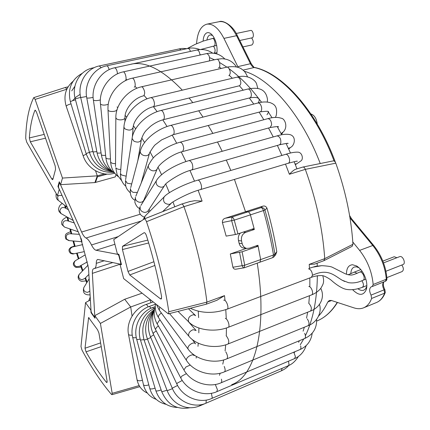 <?xml version="1.0" encoding="UTF-8"?>
<svg xmlns="http://www.w3.org/2000/svg" width="430" height="430" viewBox="0 0 430 430"><rect width="100%" height="100%" fill="white"/><g stroke="black" fill="none" stroke-linecap="round" stroke-linejoin="round"><path stroke-width="0.64" d="M317.265 124.044C316.48 118.465 314.351 115.1 310.879 113.945M352.675 289.739C358.926 295.931 363.474 295.862 366.312 289.524C367.086 286.751 367 283.504 366.037 279.79C364.14 273.405 361.012 268.804 356.658 265.993L352.53 264.735C348.488 265.106 346.467 268.282 346.478 274.254M359.114 267.831L356.551 266.847L354.293 267.03C352.079 267.96 350.928 270.228 350.842 273.835M357.986 288.804C360.093 290.347 362.028 290.809 363.785 290.202L365.581 288.874L366.817 286.31M216.752 53.879C217.36 50.53 217.145 46.87 216.102 42.909C214.871 38.619 213.119 35.556 210.84 33.712C209.249 32.524 207.771 32.309 206.416 33.056C204.46 34.319 203.363 37.007 203.121 41.113M212.565 35.448L210.243 34.905C208.561 35.319 207.464 36.985 206.948 39.904M352.799 241.993L359.609 250.384C367.494 260.526 372.009 271.889 373.165 284.488L372.289 286.509L371.38 286.713C369.198 288.197 369.085 290.997 371.042 295.109L371.606 298.463C369.854 303.268 367.123 306.413 363.425 307.891C360.534 308.993 357.368 308.982 353.928 307.858L331.385 300.468L329.353 300.446L327.773 302.016C325.128 307.595 322.065 312.287 318.592 316.104M196.569 43.709C197.386 32.39 200.826 25.875 206.889 24.166C212.931 23.456 218.612 28.197 223.933 38.383L238.231 67.462M244.106 71.181C269.997 78.459 301.677 114.584 320.253 163.529M295.507 169.318L295.184 169.393C293.658 170.199 291.723 171.823 289.379 174.268L305.327 169.372C304.709 167.759 303.886 166.985 302.865 167.055L302.553 167.168M323.903 260.682L314.642 264.111L309.229 264.369L324.725 258.65L323.876 260.693M246.6 248.389L243.186 247.965C241.16 247.417 239.8 245.842 239.101 243.24L242.16 243.595C242.853 246.202 244.331 247.798 246.6 248.384L249.373 248.207L257.941 245.25L260.65 259.58L259.946 262.176L260.65 259.58L244.713 265.235L244.052 267.842L272.76 257.613L273.501 255.017L274.91 254.151L274.007 256.834L272.76 257.613M242.16 243.595L241.547 240.945L238.494 240.606L239.101 243.24M237.973 233.866L234.243 220.128L250.416 214.871C249.808 213.054 249.008 212.044 248.002 211.845L245.519 211.727L262.472 206.271C264.402 205.588 265.89 206.201 266.944 208.099L264.945 210.071L250.416 214.871L254.087 228.486L237.973 233.866L235.403 234.511L231.705 220.875L231.861 217.053C232.84 217.263 233.635 218.29 234.243 220.128L222.412 222.53C222.283 220.273 223.24 218.843 225.293 218.241L245.519 211.727L234.436 179.407L245.519 211.727L248.002 211.845C249.008 212.044 249.808 213.054 250.416 214.871L254.334 229.475L245.724 232.361C242.332 233.931 240.94 236.79 241.547 240.945M238.494 240.606C237.914 237.521 238.559 235 240.434 233.049M254.334 229.475L251.76 229.26M255.877 245.965L258.145 246.229L260.65 259.58L273.501 255.017C271.083 240.424 267.734 225.626 263.45 210.635C262.854 208.829 262.042 207.835 261.021 207.647C262.907 207.475 264.219 208.281 264.945 210.071C269.196 224.96 272.518 239.65 274.91 254.151L276.791 251.738M259.548 262.209L259.946 262.176M266.944 208.099C271.185 222.847 274.469 237.403 276.796 251.77L275.689 254.657L274.56 256.113M324.725 258.656C322.774 229.566 316.308 199.805 305.327 169.366L335.787 163.169C345.543 190.7 351.267 217.736 352.949 244.283L324.725 258.656M131.3 64.124C145.732 61.119 162.739 69.8 182.309 90.16C162.739 69.8 145.732 61.119 131.3 64.124M189.119 98.019L192.769 102.63L189.119 98.019M198.725 110.773L202.998 117.11L198.725 110.773M208.249 125.49L212.855 133.407L208.249 125.49M217.51 141.997L222.186 151.29L217.51 141.997M226.304 160.067L230.824 170.457L226.304 160.067M257.237 263.144C267.89 330.073 254.581 376.755 231.679 384.678C254.581 376.755 267.89 330.073 257.237 263.144M352.949 244.283L352.127 246.331L323.989 260.65M332.949 161.003L333.255 160.89C334.287 160.82 335.131 161.578 335.787 163.169M86.027 351.848C92.622 363.441 99.373 373.546 106.285 382.173L106.946 382.571L107.108 381.2L98.938 333.132L97.594 329.842L88.612 317.571L85.016 348.23L86.027 351.848L101.227 346.623M206.927 302.118C203.111 271.411 195.456 239.591 183.97 206.647L146.501 221.708C157.052 252.808 164.491 282.816 168.818 311.739L206.927 302.118L206.325 304.193L168.334 313.868L168.818 311.739M189.587 201.654L194.613 200.713L202.105 201.079L198.139 190.329M33.83 97.605L33.615 97.814C28.772 107.806 26.139 121.325 25.709 138.358L26.676 142.067L57.432 195.677L59.238 189.367L57.948 186.464L59.276 181.75L60.582 184.674L62.474 178.063L35.126 99.421L33.83 97.605L65.451 87.441L66.827 89.241M90.386 299.93L85.522 302.613L80.985 346.494L81.915 349.939C91.391 367.666 101.222 382.469 111.408 394.348L111.993 394.692L112.182 393.332L100.41 323.43L130.698 306.972L124.711 299.258L94.842 315.647L100.41 323.43M150.339 299.866L130.698 306.972L132.08 316.061M150.414 299.963L150.812 302.774M141.986 293.212L124.711 299.258M85.522 302.613L90.88 310.105L91.031 312.664L94.987 318.211L94.842 315.647M91.031 312.664L91.391 312.535M153.918 261.725L127.984 271.427L129.736 274.958L160.454 298.829L161.212 299.038L161.599 296.689C158.041 276.861 152.989 256.517 146.431 235.661C145.732 233.689 144.98 232.695 144.168 232.673L122.485 246.347L122.442 249.545L148.678 242.971M202.105 201.079L183.97 206.653C183.207 204.863 182.433 204.003 181.648 204.056L144.329 218.94M146.501 221.708C145.775 219.8 145.023 218.886 144.244 218.961L113.735 239.634L117.39 253.996L118.847 254.27L121.496 264.692L120.034 264.375L120.507 264.192M52.917 179.192L55.561 169.286L55.196 166.007L36.432 111.983L35.163 110.15L34.895 110.419L35.55 110.333M44.215 134.391L29.348 137.928L30.315 141.803L51.767 178.961L52.627 179.719L52.917 179.186M107.167 381.711L106.291 382.173M34.895 110.419C31.949 117.809 30.1 126.979 29.348 137.933M60.582 184.674L94.912 182.573L97.309 175.843L62.474 178.063M57.432 195.677L62.022 195.397M95.519 170.764L97.309 175.843L104.522 173.865M120.034 264.375L123.657 278.613L168.334 313.868M122.437 249.545L127.984 271.427M243.665 267.863L236.161 269.148C234.554 269.449 233.469 268.82 232.893 267.256L244.713 265.235L242.122 251.77L258.145 246.229M246.481 248.373L230.308 253.953L232.893 267.256M222.412 222.53L226.137 236.124L235.403 234.511M206.325 304.193L216.919 300.274L224.514 295.625L206.927 302.113M107.204 174.107L97.481 176.784L95.465 182.417L115.235 176.918L116.084 174.752M95.465 182.417L94.912 182.573M106.952 174.096L97.325 176.821L95.385 182.438M57.948 186.464L58.507 186.308M230.308 253.953L242.122 251.77M59.394 183.164L58.453 186.486L58.722 187.975L80.13 236.102L86.118 258.398L88.516 268.272L91.063 311.368L91.574 312.852L94.369 316.765L94.675 316.991L94.788 316.587L92.369 273.362C92.24 270.642 92.686 269.089 93.708 268.702L94.326 268.599C95.567 268.175 96.207 266.423 96.261 263.343C96.293 261.069 96.782 259.763 97.728 259.435L120.583 264.208L120.749 263.085L118.879 255.737L118.094 254.42L96.024 250.255C94.611 249.889 93.106 248.121 91.499 244.96C89.569 241.144 87.742 238.833 86.016 238.021C84.586 237.317 83.119 235.323 81.619 232.039L59.98 183.556L59.394 183.164M313.4 267.089L321.78 265.675C327.198 265.976 330.659 266.471 332.159 267.175L342.796 272.539C345.618 274.147 348.295 274.985 350.821 275.044C352.175 275.205 355.078 274.249 359.518 272.168L359.647 272.115C362.533 270.814 366.043 279.177 363.054 280.242L362.829 280.317M308.514 268.766C310.868 269.529 312.185 271.706 312.459 275.297C328.047 267.868 334.54 275.813 342.189 280.236L348.531 282.671C353.433 283.386 358.271 282.569 363.044 280.22M344.699 281.478L342.189 280.236M223.718 300.183C226.11 299.097 229.604 308.552 227.045 309.197L311.336 277.355L312.459 275.297M401.819 265.02C403.754 267.998 403.845 270.18 402.082 271.572L386.871 277.613M382.856 261.107L394.213 256.737L396.922 257.71M383.538 262.88L399.68 256.646C402.77 255.275 406.232 263.574 402.98 264.563L385.936 271.255M361.888 280.725C363.796 283.805 363.925 286.025 362.264 287.385L362.13 287.428M353.971 272.319L354.401 272.066L357.196 273.319M236.194 33.492L250.652 30.444C253.109 29.777 254.549 37.534 252.034 37.84L239.746 40.49M251.604 37.931C253.652 40.855 253.759 43.194 251.926 44.946L242.934 46.924M212.194 38.576L212.393 38.517C214.704 37.872 216.258 45.8 213.877 46.069L213.715 46.085M213.441 46.134C215.435 49.004 215.634 51.39 214.032 53.277M371.042 295.109L384.071 289.836C382.345 286.439 382.238 283.805 383.754 281.935M384.071 289.836L384.882 289.691L385.269 292.464L384.624 293.163L384.071 289.836M371.606 298.463L384.624 293.163C382.808 297.958 380.018 301.113 376.261 302.618L363.801 307.74M327.773 302.016L331.541 300.522M337.469 302.462C331.734 311.61 324.811 317.813 316.695 321.076C324.682 317.894 331.535 311.669 337.249 302.392M251.303 63.801L237.478 35.91L236.564 35.701L223.933 38.383M237.795 66.645L250.448 63.715L236.564 35.701C231.232 25.601 225.492 20.919 219.332 21.656L219.064 21.71M242.977 70.133L254.227 67.494C252.792 67.102 251.534 65.838 250.448 63.715L251.34 63.882C253.566 66.972 254.678 68.171 254.684 67.478M335.443 162.411C316.604 111.064 282.682 73.412 254.823 67.51L254.227 67.494C281.279 73.116 315.077 110.091 334.088 161.013M373.665 245.449L351.665 218.886L350.724 218.784L349.966 217.768M359.609 250.384L372.805 245.476L350.724 218.784L350.16 218.983M386.946 278.688C386.962 279.844 386.452 280.704 385.404 281.274L386.301 279.258C385.226 266.745 380.722 255.484 372.805 245.476L373.735 245.541C381.48 255.323 385.882 266.331 386.935 278.559L386.301 279.258L373.165 284.488M209.528 60.625L209.861 60.807M219.397 67.042L221.224 68.434M229.416 75.46L232.329 78.265M257.86 88.553L256.619 84.001C255.646 80.066 247.314 74.159 237.462 77.045L239.537 78.281C241.289 81.856 241.241 84.355 239.402 85.774L243.197 90.187M249.341 97.992L253.738 104.071M259.118 112.122L263.81 119.739M268.535 128.006L273.254 136.955M277.388 145.415L281.908 155.445M285.493 164.088L289.379 174.268M298.619 342.334L299.387 340.716M303.118 331.17L304.327 327.235M306.552 318.119L307.638 312.212M308.821 303.29L309.46 295.716M309.837 286.869L309.842 277.914M309.525 269.078L309.229 264.369M245.724 232.361L243.181 232.13M262.472 206.271L261.021 207.647L231.861 217.053L225.293 218.241M88.344 318.076L89.15 317.877M85.016 348.23L100.593 342.887M126.011 79.303L126.936 79.948M134.945 86.376L136.966 88.236M144.131 95.541L147.049 98.841M153.435 106.704L157.122 111.655M162.787 119.852L167.055 126.517M172.124 134.998L176.714 143.233M181.256 151.967L185.921 161.556M189.99 170.506L194.521 181.18M72.519 100.733L76.11 97.013L80.163 94.331M117.041 106.941L117.782 107.645M125.141 115.423L126.667 117.207M133.418 125.796L135.654 128.893M141.75 137.987L144.582 142.534M150.011 151.871L153.284 157.901M158.063 167.291L161.599 174.73M165.77 184.072L169.372 192.699M172.994 201.982L174.774 206.792M66.843 89.204L35.126 99.421M87.156 282.107L85.516 277.78M82.893 270.524L81.114 265.38M78.889 258.607L77.158 253.103M75.153 246.363L73.643 241.015M71.735 233.85L70.552 229.152M68.676 221.154L67.87 217.489M66.032 208.416L65.58 206.008M112.182 393.332L139.164 385.592M122.485 246.347L147.807 240.085M129.736 274.958L154.87 265.46M30.315 141.803L45.532 138.175M51.767 178.961L53.03 178.488M149.919 211.211L149.102 209.206M144.754 199.273L144.464 198.649M160.454 298.834L161.664 298.248M144.007 232.737L144.34 232.662M224.514 295.625L225.035 300.543M225.793 309.648L226.277 318.947M226.433 327.972L226.282 335.83M225.734 344.806L225.094 350.955M223.681 359.937L222.788 364.151M220.203 373.213L219.445 375.299M198.251 311.266L198.628 317.641M198.88 327.999L198.827 332.798M198.278 343.167L197.977 346.333M196.467 356.497L196.139 358.104M244.052 267.842L243.45 267.992L242.144 265.767L239.569 252.41M140.18 214.248L81.619 232.039M141.137 221.052L86.016 238.021M96.024 250.255L114.912 244.272M91.499 244.96L118.185 236.613M118.094 254.42L118.664 254.237M118.879 255.737L119.191 255.635M120.749 263.085L121.061 262.983M120.739 264.154L121.314 263.966M104.382 260.714L96.261 263.343M92.369 273.362L120.357 264.154M128.452 334.067L128.506 334.346C125.963 322.532 134.359 308.391 145.937 304.515C146.608 304.424 147.339 305.214 148.135 306.886M136.993 379.464L128.506 334.346C128.984 335.126 130.236 335.384 132.263 335.12M147.356 393.068C141.873 390.526 138.433 386.097 137.046 379.771C137.949 380.937 139.745 381.093 142.432 380.227M322.79 275.764C324.688 282.693 322.898 284.472 320.882 288.218C318.501 291.196 315.383 293.427 311.519 294.915C314.05 294.249 311.632 286.616 308.837 286.444M311.519 294.915L228.169 327.348C230.356 326.832 227.814 318.786 225.347 318.42M228.169 327.348C215.231 332.503 196.682 330.358 188.673 321.871C187.695 318.13 189.35 315.733 193.65 314.674L195.688 315.69M226.153 335.717C228.781 339.173 229.421 341.931 228.077 343.973L310.406 311.105C312.072 309.009 311.508 306.375 308.713 303.209M228.077 343.973C215.183 349.316 196.575 345.892 188.802 336.142C188.13 333.379 189.571 331.224 193.113 329.676L196.15 330.536M319.463 304.413C322.118 312.218 317.066 322.554 308.068 325.709C309.514 324.36 309.272 322.108 307.337 318.947M308.068 325.709L226.814 358.856C228.007 357.572 227.674 355.234 225.804 351.848M226.814 358.856C213.989 364.339 195.521 359.813 188.034 349.004C187.598 347.064 188.786 345.252 191.597 343.57C193.564 342.71 194.892 342.812 195.585 343.887M159.595 310.589L159.267 310.148L159.718 307.337M316.625 319.372C316.91 328.348 312.895 334.744 304.58 338.56C305.746 337.738 305.773 335.986 304.655 333.315M304.58 338.56L224.455 371.837C225.433 371.074 225.358 369.279 224.234 366.446M224.455 371.837C211.721 377.411 193.532 371.977 186.389 360.302C186.125 359.018 187.055 357.61 189.178 356.088C191.656 354.648 193.285 354.487 194.064 355.605M158.697 317.84L158.455 317.469C158.138 316.136 159.003 314.744 161.046 313.287L161.422 313.062M312.218 333.142C311.175 340.899 307.122 346.365 300.054 349.542C300.919 349.063 301.124 347.865 300.661 345.94M300.054 349.542L221.084 382.797C221.815 382.367 221.928 381.152 221.418 379.142M221.084 382.797C208.469 388.424 190.667 382.281 183.916 369.918L185.953 366.967L190.264 365.043M157.315 324.15L157.143 323.849L159.014 320.85L160.164 320.087M306.171 345.596C304.026 351.853 300.172 356.18 294.609 358.588L295.41 356.518L293.76 352.191M294.609 358.588L216.811 391.682L217.397 389.618L215.296 384.479M216.811 391.682C204.325 397.32 187.002 390.65 180.686 377.782L182.019 375.992L186.475 373.632M155.472 329.461L156.563 327.337L158.439 326.074M298.361 356.513C295.517 361.098 292.185 364.145 288.363 365.667L289.019 364.801L288.508 361.184M288.363 365.667L211.737 398.476L212.264 397.642L211.361 393.294M211.737 398.476C199.402 404.098 182.6 397.067 176.768 383.866L177.504 383.001L182.261 380.464M153.188 333.723L153.773 332.594L156.267 330.987M206.282 400.072L205.981 403.206L281.446 370.789L282.112 368.343M205.981 403.206C193.801 408.785 177.569 401.545 172.242 388.166L177.574 385.468M150.505 336.916L153.693 334.803M273.98 373.998L199.649 405.925L200.165 404.845M167.189 390.714L172.457 388.666M147.463 339.034L150.753 337.507M161.691 391.515L161.712 391.59C162.459 391.682 164.206 391.192 166.964 390.117M144.104 340.076L147.49 339.109M155.843 390.703L155.88 390.832C156.676 391.214 158.428 390.908 161.137 389.908M140.481 340.065L143.959 339.635M149.726 388.354L149.78 388.548C150.613 389.198 152.37 389.059 155.058 388.123M136.627 339.034L136.67 339.189C137.089 339.582 138.267 339.555 140.212 339.119M166.13 404.345C157.896 402.475 152.446 397.207 149.78 388.548L136.67 339.189C133.031 326.628 140.664 311.589 152.526 307.617L154.031 308.654M143.421 384.576L143.475 384.823C144.346 385.737 146.119 385.748 148.801 384.861M132.607 337.018L132.655 337.233C133.106 337.819 134.321 337.937 136.299 337.593M156.224 399.368C149.629 396.954 145.383 392.112 143.475 384.823L132.655 337.233C129.564 325.005 137.568 310.363 149.285 306.44L151.183 308.149M144.41 218.897L145.109 216.053L145.947 215.204M296.775 161.245L297.216 161.261C297.872 160.825 294.851 161.503 288.154 163.292L200.391 189.619C187.555 192.914 169.812 203.428 171.629 202.976L169.571 204.374C164.496 204.185 162.653 201.729 164.04 197.015L164.846 196.188M200.391 189.619L200.842 189.356C202.89 187.711 199.955 179.31 197.65 180.208C184.25 183.981 167.195 192.731 164.04 197.015L145.109 216.053L143.238 219.628M288.154 163.292L288.686 163.008C291.121 161.298 288.283 153.365 285.595 154.359L197.65 180.208M295.104 164.061L296.732 163.808L300.866 160.938C303.494 159.584 302.559 152.752 298.21 152.172C294.969 151.967 290.766 152.693 285.595 154.359M71.009 103.861C68.214 104.619 66.618 105.431 66.215 106.28L66.263 106.43M86.306 154.246C84.414 154.95 83.382 155.52 83.205 155.956C87.263 168.71 102.125 176.929 114.24 173.29L114.579 173.193M75.492 99.862C72.622 100.593 70.928 101.249 70.402 101.845L70.429 101.937M89.408 152.327L86.102 153.607C91.155 166.625 100.281 172.876 113.477 172.349M93.337 68.107L92.767 67.945C79.808 70.364 71.321 85.274 75.239 98.9L75.245 98.932M80.668 97.384L75.239 98.9L89.386 152.252M92.923 151.435L89.392 152.263C93.283 164.088 101.066 170.57 112.735 171.71M181.051 49.928L179.45 48.87L99.352 65.924C86.21 68.381 77.223 83.614 80.706 97.556L80.695 97.524M101.136 67.741L99.352 65.924M86.543 96.519L80.706 97.556L93.025 151.898M96.82 151.613L93.047 151.978C95.89 162.368 102.216 168.802 112.02 171.285M190.452 51.423C189.786 49.407 188.947 48.418 187.942 48.456L106.645 65.833C93.337 68.343 83.785 83.775 86.769 97.916L86.747 97.803M109.156 69.649C108.478 67.166 107.64 65.892 106.645 65.833M93.111 97.363C89.87 98.083 87.752 98.266 86.769 97.916L97.008 152.623M101.061 152.903C98.83 153.225 97.486 153.188 97.035 152.779C99.002 161.658 103.899 167.77 111.735 171.108M199.993 55.045C199.59 51.879 198.606 50.197 197.048 49.998L114.595 67.795C101.141 70.369 90.966 85.866 93.385 100.061L93.353 99.868M117.481 73.842C117.094 70.24 116.132 68.225 114.595 67.795M100.357 99.959C96.938 100.803 94.611 100.835 93.385 100.061L101.286 154.456M105.624 155.327C103.264 155.569 101.829 155.359 101.324 154.692C102.646 162.352 106.436 168.017 112.698 171.677M209.437 60.904C209.964 56.948 209.044 54.508 206.674 53.583L123.13 71.901C109.559 74.562 98.701 89.961 100.486 104.049L100.459 103.759M125.119 80.684C127.361 80.469 125.281 71.256 123.13 71.901M108.269 104.291C104.7 105.441 102.109 105.361 100.486 104.049L105.834 157.396M110.462 158.89C107.957 159.068 106.425 158.675 105.866 157.724C106.715 164.518 109.731 169.753 114.918 173.43M218.51 67.795C221.074 67.478 219.515 59.05 216.924 59.254L216.704 59.276M134.198 87.139C136.412 86.941 134.579 78.099 132.338 78.206L132.15 78.222C119.121 80.888 107.839 94.794 107.962 108.166L107.984 109.51M116.965 109.198C117.884 111.709 108.494 112.466 108.005 109.913L110.585 161.438M115.525 163.588C112.848 163.717 111.209 163.142 110.607 161.868C111.08 168.044 113.547 172.908 118.013 176.472M228.878 75.739C230.894 73.568 230.652 70.789 228.147 67.403L227.018 67.102C234.248 66.053 239.392 66.924 242.455 69.714C244.251 70.73 245.933 73.1 247.513 76.836M115.847 117.648L116.143 118.293C117.798 120.921 125.721 120.029 124.963 117.315C124.818 108.994 134.026 97.76 143.668 95.825C145.297 93.659 144.921 90.762 142.55 87.139L141.556 86.779C127.86 89.666 115.525 104.291 115.847 117.648L115.503 166.544M120.776 169.377C118.46 169.533 116.799 168.99 115.783 167.759L117.148 174.827L121.717 180.761M239.402 85.774L153.397 106.715C154.918 105.318 154.816 102.722 153.085 98.932L151.209 97.556C137.514 100.593 124.42 114.482 123.915 127.205L120.534 172.661M153.397 106.715C143.475 108.763 133.488 119.911 133.155 127.344C131.897 130.397 129.129 130.887 124.856 128.801L123.915 127.205M126.173 176.198L121.373 174.946L120.481 173.338C120.282 177.95 121.593 181.809 124.415 184.905L125.829 186.228M258.21 102.926C260.843 98.276 258.075 96.583 249.911 97.846C251.475 96.976 251.765 94.933 250.787 91.714C249.959 89.806 248.986 88.913 247.868 89.037C257.242 87.209 265.745 88.037 267.476 99.362L267.326 102.066M249.911 97.846L163.244 119.728C164.556 118.895 164.695 116.783 163.658 113.391C162.825 111.375 161.927 110.403 160.965 110.478C147.318 113.687 133.488 126.597 132.091 138.487L132.22 137.675M163.244 119.728C158.729 120.927 154.429 123.157 150.355 126.431C146.345 130.344 144.093 131.44 141.416 139.223C140.47 142.163 137.976 142.83 133.95 141.212L132.091 138.487L125.619 179.708M131.688 183.949L127.232 183.212L125.49 180.525L125.641 185.448C126.06 186.609 125.678 188.388 130.209 192.742M266.992 114.756C268.992 111.069 270.873 110.741 260.22 111.832C261.451 111.327 261.908 109.838 261.58 107.371C260.859 104.415 259.688 102.942 258.07 102.958C262.714 101.69 266.901 101.641 270.631 102.813C272.856 103.947 277.979 105.221 276.275 115.31L275.442 117.401M260.22 111.832L173.037 134.746C174.085 134.278 174.397 132.752 173.973 130.166C173.177 127.06 172.075 125.479 170.656 125.42C157.117 128.823 142.631 140.492 140.271 151.344L140.519 150.387M173.037 134.746L161.578 139.906L155.864 144.303C154.644 144.953 152.553 147.807 149.597 152.87C148.812 155.504 146.684 156.31 143.206 155.3C141.244 154.359 140.266 153.042 140.271 151.344L130.725 187.593M137.369 192.42L133.219 192.366C131.37 191.474 130.457 190.205 130.473 188.55C129.752 194.322 131.182 198.198 134.762 200.176M281.086 133.563L283.472 131.773C288.293 126.581 284.671 118.347 281.231 118.25C277.715 117.019 273.265 117.148 267.879 118.648L180.122 142.196C174.532 143.733 169.06 146.157 163.712 149.452L155.73 155.466C154.289 156.875 152.102 158.439 148.35 165.572L148.775 164.507M277.554 126.635L278.28 126.995C279.188 126.28 276.479 126.468 270.153 127.559L271.636 124.813C271.346 120.959 270.094 118.906 267.879 118.648M270.153 127.559L182.616 151.57L183.755 148.785C183.293 144.77 182.078 142.572 180.122 142.196M182.616 151.57C171.973 154.048 159.035 164.04 157.525 168.157C156.794 170.291 155.085 171.156 152.387 170.748C149.511 169.812 148.162 168.087 148.35 165.572L135.826 196.204M157.063 169.232L144.039 199.644C143.33 201.708 141.701 202.557 139.159 202.197C136.45 201.326 135.192 199.681 135.391 197.268L134.848 202.245C136.084 205.771 137.616 207.808 139.438 208.373M288.385 148.355L290.433 147.565M287.321 143.405L287.928 143.561C288.89 142.975 286.09 143.389 279.527 144.802L280.725 143.529C281.204 139.191 280 136.638 277.113 135.869L189.178 160.557C175.859 164.292 160.272 173.371 156.262 180.89L156.907 179.837M279.527 144.802L191.791 169.963L192.769 168.7C192.952 164.212 191.753 161.497 189.178 160.557M191.791 169.963C179.821 172.72 164.389 184.051 164.975 184.927C164.276 186.394 163.04 187.157 161.255 187.222C157.342 186.534 155.681 184.422 156.262 180.89L140.906 205.427M164.271 186.002L147.963 211.028L146.775 212.006L144.899 212.463C141.212 211.845 139.659 209.856 140.239 206.491C138.111 211.608 139.454 215.156 144.265 217.139M89.193 299.645L88.79 300.812M84.285 286.837L83.748 287.724C83.312 290.723 84.678 292.25 87.849 292.303L89.859 291.019M79.878 273.668L79.195 274.383C78.056 277.113 78.959 278.909 81.894 279.769L84.818 278.479L88.876 274.426M75.965 260.338L75.395 260.671C73.401 262.966 73.707 264.966 76.314 266.675L79.399 266.337L87.328 261.913M72.256 247.046L72.428 246.997C69.558 248.492 69.16 250.534 71.224 253.125L73.917 253.77C73.202 254.157 72.041 253.985 70.418 253.249C68.875 251.485 68.569 249.986 69.499 248.744C71.299 246.954 69.87 247.701 74.433 246.057M79.346 234.339L69.929 233.732C66.58 234.146 65.51 235.984 66.72 239.236L69.386 240.639M80.964 238.161L81.818 240.757M74.277 222.944L67.515 220.783C64.231 220.241 62.694 221.703 62.898 225.169L64.522 227.078L65.296 227.346M68.386 209.7L65.215 207.97C62.334 206.798 60.539 207.835 59.824 211.087L61.022 213.586L61.77 214.011M58.432 195.618L57.545 197.16L58.217 200.289L58.862 200.783M359.055 267.793L356.658 265.993M366.752 286.552L366.312 289.524M212.151 34.948L210.84 33.712M384.861 289.653C383.162 286.106 382.867 283.504 383.974 281.844M385.194 292.674C383.313 297.63 380.335 300.941 376.261 302.618M237.43 35.824C232.764 24.811 222.487 19.984 219.332 21.656L206.889 24.166M351.589 218.795L349.601 215.559M385.404 281.274L372.289 286.509M302.779 167.076L295.19 169.393M199.955 54.578L200.998 54.825M209.593 57.631L214.446 59.781M219.51 62.452L226.889 67.134M229.362 68.907C242.902 79.228 251.222 88.602 261.564 102.249M268.041 111.52L272.023 117.75M277.264 126.592L281.72 134.773M286.074 143.443L290.497 153.042M294.152 161.691L296.963 168.85M317.136 263.187L317.243 266.003M317.351 275.694C317.179 289.696 315.727 302.44 313.002 313.921C310.922 322.366 308.396 329.616 305.413 335.674M303.773 338.894L300.258 344.796M295.12 351.622L294.136 352.734M333.255 160.89L302.865 167.055M74.895 86.312L71.724 90.88M65.451 87.441L68.085 86.86M86.742 282.789L85.032 278.258M82.42 271.018L80.577 265.681M78.351 258.925L76.567 253.227M74.562 246.503L72.993 240.961M71.079 233.807L69.848 228.905M67.962 220.923L67.102 217.048M65.247 207.986L64.753 205.363M181.616 204.062L144.244 218.961M148.812 212.323L148.162 210.743M190.372 201.391L181.648 204.051M139.825 386.688L111.993 394.692M59.802 182.933L59.507 183.013M121.319 263.988L120.663 264.203M94.326 268.599L112.87 262.542M145.937 304.515L153.005 301.994M362.038 271.19L359.647 272.115M365.855 279.14L362.985 280.269M366.838 285.568L362.264 287.385M360.808 269.599L354.401 272.066M227.045 309.197C213.457 313.728 201.224 313.416 190.345 308.267M195.112 315.136L188.447 308.751M188.673 321.871L178.02 311.401M320.753 288.39C325.419 297.356 319.888 307.762 310.449 311.089M195.72 330.041L187.985 321.194M188.802 336.142L169.49 313.577M195.268 343.462L192.334 339.571M188.034 349.004L159.267 310.148L156.59 304.848M193.833 355.255L193.199 354.298M186.389 360.302L158.455 317.469C155.751 313.126 154.762 308.627 155.477 303.962M183.916 369.918L157.143 323.849C153.983 318.098 153.349 312.325 155.241 306.531M180.686 377.782L155.354 329.229C152.096 322.586 151.79 316.077 154.44 309.702M176.768 383.866L153.112 333.562C149.694 325.687 149.941 318.232 153.843 311.207M288.75 365.495L287.923 366.376C286.584 367.881 284.434 369.348 281.473 370.773M172.242 388.166L150.462 336.824C146.861 327.262 147.995 318.694 153.875 311.116M199.649 405.925C192.205 408.892 184.922 408.221 177.789 403.91C172.924 400.717 169.393 396.326 167.195 390.725L147.452 339.001C145.818 334.637 145.308 330.192 145.931 325.666C146.888 319.512 149.608 314.464 154.096 310.53M189.899 407.748C176.8 410.075 167.404 404.689 161.712 391.59L144.114 340.108C140.669 327.101 144.114 316.915 154.461 309.552M177.375 407.452C166.894 406.957 159.729 401.421 155.88 390.832L140.508 340.157C136.46 327.714 143.201 312.798 154.709 308.364M152.526 307.617L155.203 306.654M149.285 306.44L155.434 304.23M311.336 277.355C316.082 275.447 322.253 275.35 322.753 275.759C324.376 275.716 330.159 279.043 332.008 280.908C333.524 282.343 341.296 288.68 346.607 289.411C351.154 290.18 356.357 289.508 362.221 287.39L362.221 287.39M309.476 268.245L315.55 266.326L321.629 265.686M348.085 274.754L354.293 272.147M170.758 203.809L162.604 211.641M295.324 164.615L296.845 163.755M214.264 38.12L212.393 38.512M216.677 45.462L213.877 46.069M216.946 52.643L214.049 53.282M72.993 81.351C65.553 87.822 63.296 96.132 66.215 106.28L83.205 155.956M82.297 73.294C71.423 79.335 67.456 88.849 70.402 101.845L86.102 153.607M94.331 67.612L92.767 67.945M186.851 48.687C183.631 48.316 181.159 48.375 179.45 48.87M199.923 49.579C195.693 47.977 191.699 47.601 187.942 48.456M212.64 53.127C207.975 49.901 202.783 48.859 197.048 49.998M224.847 59.007C219.983 53.992 213.925 52.186 206.674 53.583M236.478 66.956C232.931 61.565 228.013 58.824 221.729 58.727L216.709 59.276L132.15 78.222M116.987 109.602L116.998 109.924M227.018 67.102L141.556 86.779M124.958 117.841L124.899 121.711M237.462 77.045L151.209 97.556M133.101 128.006L132.343 137.03M247.868 89.037L160.965 110.478M141.282 140.04L137.761 160.879M258.07 102.958L170.656 125.42M149.334 153.832L141.207 183.035M281.483 134.327L282.741 132.736M288.713 149.059L290.191 147.764M290.637 147.366C294.442 145.614 296.619 136.976 290.476 134.762C287.111 133.838 282.655 134.203 277.113 135.869M187.066 48.644L194.989 44.441L203.336 41.038L212.361 38.539M200.568 49.541L213.817 46.064M88.747 300.833L90.214 297.076M90.085 294.867C85.962 295.055 82.248 293.953 83.748 287.724L89.139 278.844M86.032 280.914L82.404 281.247C81.157 281.919 75.97 278.882 79.195 274.383L88.096 265.095M80.969 266.831C80.12 267.369 78.335 267.519 75.61 267.277C72.67 265.224 72.6 263.026 75.395 260.671L84.909 255.049M73.917 253.77L83.947 251.706M72.428 246.997L82.705 244.611M70.509 231.571C67.397 233.511 64.027 233.001 65.86 239.037L68.827 240.59L82.098 241.767M67.037 217.01C61.737 219.386 61.27 221.81 61.861 224.546L64.522 227.078L78.206 231.775M62.339 203.487C60.06 204.615 58.786 206.674 58.518 209.663L59.114 211.581L60.732 213.382L73.202 220.525M56.255 193.624L56.093 194.172C55.803 197.128 56.513 199.165 58.217 200.289L67.359 207.389"/></g></svg>
